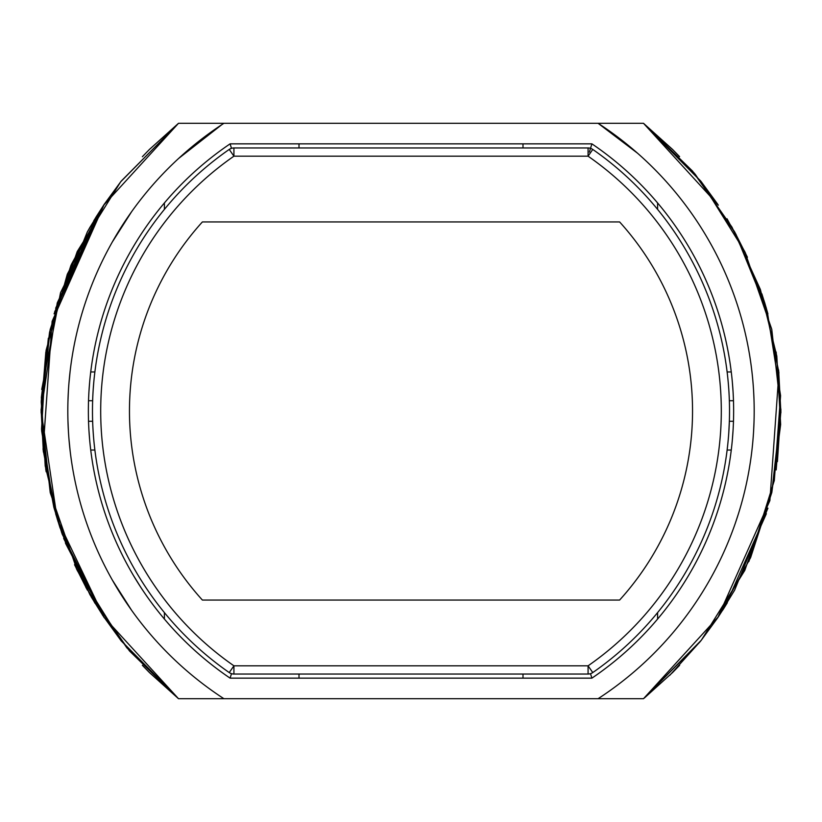 <?xml version="1.0" encoding="UTF-8"?>
<svg xmlns="http://www.w3.org/2000/svg" width="822" height="822" viewBox="0 0 822 822"><rect width="100%" height="100%" fill="white"/><g stroke="black" fill="none" stroke-linecap="round" stroke-linejoin="round"><path stroke-width="1.23" d="M598.097 698.7L643.492 698.7L598.097 698.7L643.492 698.7L598.097 698.7L643.492 698.7L598.097 698.7L643.492 698.7L598.097 698.7L643.492 698.7L598.097 698.7L643.492 698.7L598.097 698.7L643.492 698.7L598.097 698.7L643.492 698.7L598.097 698.7L643.492 698.7L598.097 698.7L643.492 698.7L598.097 698.7L643.492 698.7L598.097 698.7L643.492 698.7L598.097 698.7L643.492 698.7L598.097 698.7L643.492 698.7L701.31 640.225L744.783 570.417L771.755 492.727L780.9 411L771.755 329.273L744.783 251.583L701.31 181.775L643.492 123.3L598.097 123.3A343.185 343.185 0 0 1 598.097 698.7L643.492 698.7L598.097 698.7L643.492 698.7L598.097 698.7L643.492 698.7L598.097 698.7L643.492 698.7L598.097 698.7L643.492 698.7L598.097 698.7L643.492 698.7L598.097 698.7L643.492 698.7L598.097 698.7L643.492 698.7L598.097 698.7L643.492 698.7L598.097 698.7L643.492 698.7L598.097 698.7L643.492 698.7L598.097 698.7L643.492 698.7L598.097 698.7L643.492 698.7L598.097 698.7L643.492 698.7L598.097 698.7L643.492 698.7L598.097 698.7L643.492 698.7L598.097 698.7L643.492 698.7L598.097 698.7L643.492 698.7L598.097 698.7L643.492 698.7L598.097 698.7L643.492 698.7L598.097 698.7L643.492 698.7L598.097 698.7L643.492 698.7L598.097 698.7L643.492 698.7L598.097 698.7L643.492 698.7L598.097 698.7L643.492 698.7L598.097 698.7L643.492 698.7L598.097 698.7L643.492 698.7L598.097 698.7L643.492 698.7L598.097 698.7L643.492 698.7L598.097 698.7L643.492 698.7L598.097 698.7L643.492 698.7L598.097 698.7L643.492 698.7L701.31 640.225L744.783 570.417L771.755 492.727L780.9 411L771.755 329.273L744.783 251.583L701.31 181.775L643.492 123.3L178.508 123.3L120.69 181.775L77.217 251.583L50.245 329.273L41.1 411L50.245 492.727L77.217 570.417L120.69 640.225L178.508 698.7L643.492 698.7L701.31 640.225L744.783 570.417L771.755 492.727L780.9 411L771.755 329.273L744.783 251.583L701.31 181.775L643.492 123.3L598.097 123.3A343.185 343.185 0 0 1 598.097 698.7L643.492 698.7L701.31 640.225L744.783 570.417L771.755 492.727L780.9 411L771.755 329.273L744.783 251.583L701.31 181.775L643.492 123.3L178.508 123.3L120.69 181.775L77.217 251.583L50.245 329.273L41.1 411L50.245 492.727L77.217 570.417L120.69 640.225L178.508 698.7L223.903 698.7A343.185 343.185 0 0 1 223.903 123.3L178.508 123.3L120.69 181.775L77.217 251.583L50.245 329.273L41.1 411L50.245 492.727L77.217 570.417L120.69 640.225L178.508 698.7L643.492 698.7L701.31 640.225L744.783 570.417L771.755 492.727L780.9 411L771.755 329.273L744.783 251.583L701.31 181.775L643.492 123.3L598.097 123.3L637.553 153.221M752.438 376.404L752.377 375.788M751.894 371.39L752.356 375.582M753.62 391.313L754 399.584M753.62 430.697L754.01 422.087M752.377 446.233L752.017 449.531M69.623 375.788L68.997 382.549M70.281 369.9L70.106 371.4M68.39 430.79L67.979 421.481M69.274 442.657L69.634 446.264M70.281 452.1L70.106 450.59L70.281 452.1M70.045 450.014L68.997 439.39M731.261 450.045L731.2 450.6L731.261 450.035L731.2 450.6L731.261 450.035L727.121 450.045L727.491 446.901M732.381 439.4L733.029 430.79L732.381 439.4M88.971 430.79L89.619 439.4L88.971 430.79M90.739 450.035L90.8 450.6L90.739 450.045L90.8 450.6L90.739 450.045L94.879 450.045L94.509 446.901M231.485 148.33L230.098 143.85L297.975 143.85L230.098 143.85A322.635 322.635 0 0 0 230.098 678.15A322.635 322.635 0 0 1 230.098 143.85L591.902 143.85L589.364 152.07M90.739 371.955L90.8 371.4L90.739 371.965L90.8 371.4L90.739 371.965L94.879 371.955L94.766 372.828M89.619 382.6L88.971 391.21L89.619 382.6M590.515 673.67L591.902 678.15L524.025 678.15L591.902 678.15A322.635 322.635 0 0 0 591.902 143.85A322.635 322.635 0 0 1 591.902 678.15L230.098 678.15A322.635 322.635 0 0 1 164.4 619.038L164.4 612.606M733.029 391.21L732.381 382.6L733.029 391.21M731.261 371.965L731.2 371.4L731.261 371.955L731.2 371.4L731.261 371.955L727.121 371.955L727.223 372.767M778.907 372.674L769.885 500.577L717.75 617.712L750.62 557.583L771.827 492.429L780.653 424.471L776.8 356.06L760.381 289.529L731.981 227.17L692.576 171.12L643.492 123.3L598.097 123.3L643.492 123.3L598.097 123.3L643.492 123.3L598.097 123.3L643.492 123.3L598.097 123.3L643.492 123.3L598.097 123.3L643.492 123.3L598.097 123.3L643.492 123.3L598.097 123.3L643.492 123.3L598.097 123.3L643.492 123.3L598.097 123.3L643.492 123.3L598.097 123.3L643.492 123.3L598.097 123.3L643.492 123.3L598.097 123.3L643.492 123.3L598.097 123.3L643.492 123.3L598.097 123.3L643.492 123.3L598.097 123.3L643.492 123.3L598.097 123.3L643.492 123.3L598.097 123.3L643.492 123.3L598.097 123.3L643.492 123.3L598.097 123.3L643.492 123.3L598.097 123.3L643.492 123.3L598.097 123.3L643.492 123.3L598.097 123.3L643.492 123.3L598.097 123.3L643.492 123.3L598.097 123.3L643.492 123.3L598.097 123.3L643.492 123.3L598.097 123.3L643.492 123.3L598.097 123.3L643.492 123.3L598.097 123.3L643.492 123.3L598.097 123.3L643.492 123.3L598.097 123.3L643.492 123.3L598.097 123.3L643.492 123.3L598.097 123.3L643.492 123.3L598.097 123.3L643.492 123.3L598.097 123.3L643.492 123.3L598.097 123.3L643.492 123.3L598.097 123.3L643.492 123.3L598.097 123.3L643.492 123.3L598.097 123.3L643.492 123.3L598.097 123.3L643.492 123.3L598.097 123.3L643.492 123.3L598.097 123.3L643.492 123.3L598.097 123.3L643.492 123.3L598.097 123.3L643.492 123.3L598.097 123.3L643.492 123.3L701.31 181.775L744.783 251.583L771.755 329.273L780.9 411L771.755 492.727L744.783 570.417L701.31 640.225L643.492 698.7L701.31 640.225L744.783 570.417L771.755 492.727L780.9 411L771.755 329.273L744.783 251.583L701.31 181.775L643.492 123.3L701.31 181.775L744.783 251.583L771.755 329.273L780.9 411L771.755 492.727L744.783 570.417L701.31 640.225L643.492 698.7L701.31 640.225L744.783 570.417L771.755 492.727L780.9 411L771.755 329.273L744.783 251.583L701.31 181.775L643.492 123.3L701.31 181.775L744.783 251.583L771.755 329.273L780.9 411L771.755 492.727L744.783 570.417L701.31 640.225L643.492 698.7L701.31 640.225L744.783 570.417L771.755 492.727L780.9 411L771.755 329.273L744.783 251.583L701.31 181.775L643.492 123.3L701.31 181.775L744.783 251.583L771.755 329.273L780.9 411L771.755 492.727L744.783 570.417L701.31 640.225L643.492 698.7L701.31 640.225L744.783 570.417L771.755 492.727L780.9 411L771.755 329.273L744.783 251.583L701.31 181.775L643.492 123.3L701.31 181.775L744.783 251.583L771.755 329.273L780.9 411L771.755 492.727L744.783 570.417L701.31 640.225L643.492 698.7L701.31 640.225L744.783 570.417L771.755 492.727L780.9 411L771.755 329.273L744.783 251.583L701.31 181.775L643.492 123.3L694.241 173.093L734.529 231.681M223.903 123.3L178.508 123.3L223.903 123.3L178.508 123.3L223.903 123.3L178.508 123.3L223.903 123.3L178.508 123.3L223.903 123.3L178.508 123.3L223.903 123.3L178.508 123.3L223.903 123.3L178.508 123.3L223.903 123.3L178.508 123.3L223.903 123.3L178.508 123.3L223.903 123.3L178.508 123.3L223.903 123.3L178.508 123.3L223.903 123.3L178.508 123.3L223.903 123.3L178.508 123.3L223.903 123.3L178.508 123.3L121.163 181.179L104.26 204.277L71.38 264.417L50.173 329.571L41.347 397.529L45.2 465.94L61.619 532.471L90.019 594.83L129.424 650.88L178.508 698.7L223.903 698.7A343.185 343.185 0 0 1 223.903 123.3L178.508 123.3L223.903 123.3L178.508 123.3L223.903 123.3L178.508 123.3L223.903 123.3L178.508 123.3L223.903 123.3L178.508 123.3L223.903 123.3L178.508 123.3L223.903 123.3L178.508 123.3L223.903 123.3L178.508 123.3L223.903 123.3L178.508 123.3L223.903 123.3L178.508 123.3L223.903 123.3L178.508 123.3L223.903 123.3L178.508 123.3L223.903 123.3L178.508 123.3L223.903 123.3L178.508 123.3L223.903 123.3L178.508 123.3L223.903 123.3L178.508 123.3L223.903 123.3L178.508 123.3L223.903 123.3L178.508 123.3L223.903 123.3L178.508 123.3L223.903 123.3L178.508 123.3L223.903 123.3L178.508 123.3L223.903 123.3L178.508 123.3L223.903 123.3L178.508 123.3L223.903 123.3L178.508 123.3L223.903 123.3L178.508 123.3L223.903 123.3L178.508 123.3L223.903 123.3L178.508 123.3L223.903 123.3L178.508 123.3L223.903 123.3L178.508 123.3L223.903 123.3L178.508 123.3L223.903 123.3L178.508 123.3L223.903 123.3L178.508 123.3L149.44 149.44L142.381 156.704M43.145 449.86L57.807 520.922L86.063 587.751L126.814 647.777L178.508 698.7L223.903 698.7M131.602 211.716L112.265 242.069M87.358 231.886L54.088 313.86M41.1 409.192L43.381 452.049M103.408 205.541L178.508 123.3L121.173 181.159M103.634 616.808L178.508 698.7L129.424 650.88L90.009 594.83L61.609 532.471L45.2 465.94L41.347 397.519L50.173 329.56L71.391 264.407L104.26 204.277L52.115 321.423L43.093 449.326M45.827 352.042L41.1 411L45.837 470.03M55.649 513.709L60.15 528.176M76.395 568.69L94.972 603.225M96.688 215.97L55.649 308.291M178.508 123.3L121.122 181.23L178.508 123.3L121.163 181.179L178.508 123.3L149.44 149.44M87.471 231.681L104.25 204.277L71.391 264.407L50.173 329.56L41.347 397.519L45.2 465.94L61.609 532.471L90.009 594.83L129.424 650.88L178.508 698.7L149.44 672.56L142.381 665.306M722.672 610.222L723.966 608.177M88.19 230.396L104.25 204.277L95.609 217.727M48.334 338.212L41.11 412.829M54.088 508.14L62.195 534.115M74.535 564.673L87.348 590.083M102.411 614.948L121.091 640.728M121.183 640.862L178.508 698.7L121.163 640.831M669.807 675.283L700.745 640.944M724.675 607.037L727.326 602.732M748.863 561.59L774.314 480.469L780.581 395.68L767.316 311.702L735.238 232.965M93.8 220.707L104.25 204.277L89.629 227.838M723.884 608.301L726.556 603.995M700.827 640.841L643.492 698.7L699.83 642.095M722.651 610.253L723.925 608.249M54.601 311.98L104.25 204.277L67.301 274.26L46.083 350.511L41.562 429.526L53.964 507.698M65.37 542.787L104.26 617.723L65.668 543.558M644.427 697.95L672.56 672.56L679.619 665.306M700.95 640.687L717.729 617.743M734.642 590.114L767.912 508.14M780.9 412.808L778.619 369.951M41.624 430.687L53.923 507.534M63.643 538.153L104.291 617.764L57.252 519.114L41.1 411.021L57.242 302.928L104.26 204.277L88.91 229.122M700.878 640.77L643.492 698.7L700.837 640.821L643.492 698.7L718.582 616.479M778.855 372.14L764.193 301.078L735.937 234.249L695.186 174.223L643.492 123.3L692.576 171.12L731.991 227.17L760.391 289.529L776.8 356.06L780.653 424.481L771.827 492.44L750.609 557.593L717.74 617.723L750.609 557.593L771.827 492.44L780.653 424.481L776.8 356.06L760.391 289.529L731.991 227.17L692.576 171.12L643.492 123.3L718.336 205.151M121.163 640.821L178.508 698.7M776.173 469.927L780.9 411L776.163 352.022M766.351 308.291L761.85 293.824M745.605 253.31L727.038 218.786M725.312 606.019L766.351 513.709M45.878 470.287L41.244 400.817L49.7 331.718L70.949 265.424L104.25 204.288L67.353 274.127L46.124 350.223L41.542 429.094L53.81 507.143M643.492 698.7L700.878 640.78L643.492 698.7M726.391 604.273L717.75 617.712L734.529 590.319M91.098 596.7L104.25 617.723L57.242 519.093L41.1 411.021L57.232 302.948L104.23 204.308L70.805 265.773L49.536 332.448L41.213 401.937L46.124 471.756M104.281 617.764L62.215 534.187L104.281 617.764L64.003 539.14M679.589 156.663L672.56 149.44L643.492 123.3L700.745 181.056M777.417 461.604L780.89 409.171M767.912 313.86L764.583 302.342M747.434 257.265L734.652 231.917M717.719 204.236L700.919 181.272M43.063 449.079L52.135 321.31L104.25 204.288L60.54 292.673L41.727 389.464M672.93 149.82L643.492 123.3M43.114 449.562L53.82 507.153M63.787 538.554L104.281 617.754M738.485 513.616L735.392 522.998M178.641 158.441L221.786 124.687M601.046 125.242L601.57 125.591M749.623 355.227L750.301 359.481M179.021 158.091L208.572 133.873M198.811 141.281L191.053 147.559M191.166 147.467L198.667 141.384M131.541 610.191L112.439 580.229M522.998 143.85L522.998 147.96M522.998 674.04L522.998 678.15M299.002 143.85L299.002 147.96M299.002 674.04L299.002 678.15M657.6 202.962A322.635 322.635 0 0 0 591.902 143.85L524.025 143.85L591.902 143.85A322.635 322.635 0 0 1 657.6 202.962L657.6 209.394M657.6 612.606L657.6 619.038A322.635 322.635 0 0 1 591.902 678.15L230.098 678.15L231.485 673.67M164.4 209.394L164.4 202.962M140.624 587.042L133.39 575.4M441.825 674.04L588.079 674.04A8.22 8.22 0 0 0 592.765 672.571A8.22 8.22 0 0 1 588.079 674.04L588.079 665.82L233.921 665.82L229.235 672.571A8.22 8.22 0 0 0 233.921 674.04L441.825 674.04M380.175 147.96L588.079 147.96A8.22 8.22 0 0 1 592.765 149.429A8.22 8.22 0 0 0 588.079 147.96L588.079 156.18L592.765 149.429A318.525 318.525 0 0 1 592.765 672.571L588.079 665.82A310.305 310.305 0 0 0 588.069 156.18A310.305 310.305 0 0 1 588.079 665.82L233.931 665.82A310.305 310.305 0 0 1 233.921 156.18L229.235 149.429A8.22 8.22 0 0 1 233.921 147.96A8.22 8.22 0 0 0 229.235 149.429A318.525 318.525 0 0 0 229.235 672.571A8.22 8.22 0 0 0 233.921 674.04L233.921 665.82A310.305 310.305 0 0 1 233.921 156.18L588.079 156.18L233.931 156.18L233.921 147.96L380.175 147.96M233.921 671.625L233.921 673.413M727.244 372.941L727.501 375.161M727.902 378.88L727.973 379.579M728.333 383.525L728.754 388.816M733.471 421.275L729.361 421.275L728.754 433.184M727.244 449.059L727.47 447.127M92.722 423.546L92.783 425.077M92.824 425.899L92.886 427.245M94.571 447.456L94.756 449.059M93.246 388.816L93.667 383.514M94.027 379.579L94.098 378.88M94.499 375.161L94.756 372.941M94.777 372.767L94.879 371.955M69.623 446.212L70.117 450.641M67.969 400.725L68.339 392.012M68.997 382.61L70.045 371.986L68.997 382.6M752.86 441.188L753.014 439.338M754.031 400.633L754.01 400.098M230.098 143.85L591.902 143.85M619.613 600.06A281.535 281.535 0 0 0 619.613 221.94L202.387 221.94A281.535 281.535 0 0 0 202.387 600.06L619.613 600.06M729.361 400.725L733.471 400.725M229.235 149.429A318.525 318.525 0 0 0 229.235 672.571M92.639 400.725L88.529 400.725M92.639 421.275L88.529 421.275"/></g></svg>
